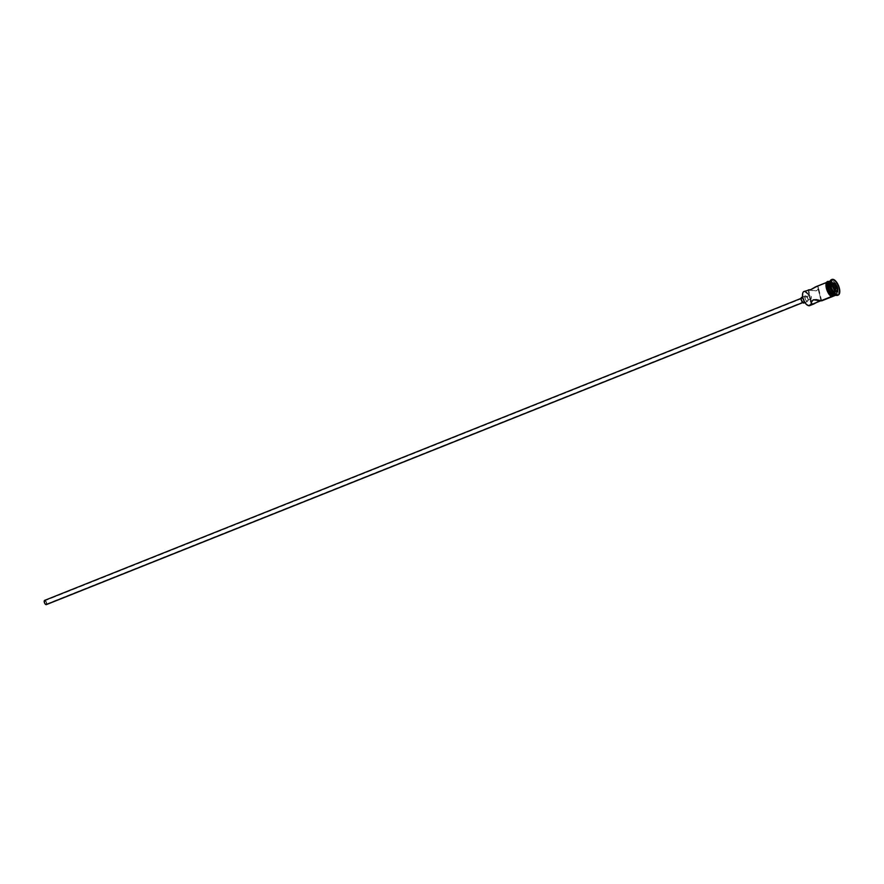 <?xml version="1.0" encoding="UTF-8"?>
<svg xmlns="http://www.w3.org/2000/svg" width="884" height="884" viewBox="0 0 884 884"><rect width="100%" height="100%" fill="white"/><g stroke="black" fill="none" stroke-linecap="round" stroke-linejoin="round"><path stroke-width="0.66" stroke-dasharray="4.42 3.31" d="M809.656 305.654A7.647 3.437 68.2 0 0 810.407 298.372A7.647 3.437 68.2 0 0 805.081 291.4L808.628 289.974L804.893 291.786A7.337 3.293 68.2 0 0 802.727 293.223M807.523 305.234A7.337 3.293 68.2 0 0 808.241 305.521L806.683 304.66M811.192 298.858L45.913 604.291A1.912 0.862 68.2 0 0 46.189 604.28A1.912 0.862 68.2 0 0 46.377 602.457A1.912 0.862 68.2 0 0 45.04 600.711L809.932 295.344L811.645 297.245L810.805 298.925L811.523 296.891L809.932 295.344L808.628 289.985L809.689 296.781L811.479 301.665L809.634 295.378L44.708 600.755L44.741 602.976L46.101 604.302L46.355 602.38L45.04 600.711A1.912 0.862 68.2 0 0 44.775 600.722A1.912 0.862 68.2 0 0 44.587 602.545A1.912 0.862 68.2 0 0 45.913 604.291L810.805 298.925M802.241 298.018L44.951 600.358L802.02 298.007L801.589 299.897L803.28 302.317A2.298 1.028 -111.8 0 1 801.689 300.228A2.298 1.028 -111.8 0 1 801.91 298.041A2.298 1.028 -111.8 0 1 802.241 298.018A2.298 1.028 -111.8 0 1 803.832 300.118A2.298 1.028 -111.8 0 1 803.611 302.295A2.298 1.028 -111.8 0 1 803.28 302.317L803.932 300.449L802.241 298.018M802.683 302.56L803.28 302.317L802.683 302.56M805.865 295.786L802.064 297.311L805.865 295.786L804.97 296.372L805.015 298.284L807.269 301.51A3.061 1.37 -111.8 0 1 805.136 298.726A3.061 1.37 -111.8 0 1 805.434 295.808A3.061 1.37 -111.8 0 1 805.865 295.786A3.061 1.37 -111.8 0 1 807.998 298.582A3.061 1.37 -111.8 0 1 807.7 301.488A3.061 1.37 -111.8 0 1 807.269 301.51L808.164 300.936L808.12 299.024L805.865 295.786M804.838 302.483L807.269 301.51L804.838 302.483M818.418 287.687L817.722 289.797L815.313 291.145L808.628 289.974L816.286 290.891L818.131 289.079L817.987 286.67L820.993 300.737L817.512 286.438L816.142 286.593M830.153 281.068A7.647 3.437 -111.8 0 1 830.827 281.112L830.551 281.698A7.183 3.227 68.2 0 0 828.452 283.024M833.192 294.902A7.183 3.227 68.2 0 0 833.833 295.146L835.59 294.494L836.142 292.88L834.949 286.648L832.861 283.311L830.551 281.698L829.28 281.874L828.231 283.963M836.673 294.858A7.647 3.437 -111.8 0 1 835.579 294.913L835.579 294.913A7.647 3.437 -111.8 0 1 835.037 294.726A7.647 3.437 68.2 0 0 835.579 294.913A7.647 3.437 68.2 0 0 837.734 288.681A7.647 3.437 68.2 0 0 832.098 280.604A7.647 3.437 -111.8 0 1 837.424 287.587A7.647 3.437 -111.8 0 1 836.673 294.858L835.402 295.367A7.647 3.437 68.2 0 0 836.154 288.096A7.647 3.437 68.2 0 0 830.827 281.112L832.551 279.642A8.409 3.779 -111.8 0 1 838.297 286.957A8.409 3.779 -111.8 0 1 837.899 295.157A8.409 3.779 68.2 0 0 838.297 286.957A8.409 3.779 68.2 0 0 832.551 279.642L833.192 279.388L832.551 279.642A8.409 3.779 68.2 0 0 831.689 279.609A8.409 3.779 -111.8 0 1 832.551 279.642L832.098 280.604A7.647 3.437 68.2 0 0 829.91 281.897A7.647 3.437 -111.8 0 1 831.004 280.659A7.647 3.437 -111.8 0 1 832.098 280.604L830.827 281.112A7.647 3.437 68.2 0 0 829.733 281.167L831.004 280.659M835.579 294.913L836.397 295.378L835.579 294.913M828.529 281.952A7.724 3.47 68.2 0 1 834.22 290.107A7.724 3.47 68.2 0 1 832.054 296.405L833.424 296.206L834.319 294.947L833.8 288.681L834.275 294.891L833.391 296.14L832.032 296.339A7.647 3.437 -111.8 0 1 826.706 289.355A7.647 3.437 -111.8 0 1 827.457 282.084A7.647 3.437 -111.8 0 1 827.789 281.985A7.647 3.437 -111.8 0 1 828.54 282.029L817.512 286.438L828.54 282.029L831.004 283.742L833.214 287.289L830.164 282.858L827.159 282.151M802.528 294.096L803.103 292.449L805.081 291.4A7.647 3.437 68.2 0 0 803.987 291.455M829.557 281.256A7.647 3.437 -111.8 0 1 830.452 281.267L829.181 281.775A7.647 3.437 68.2 0 0 828.087 281.83M828.43 281.664L829.159 281.698A7.724 3.47 -111.8 0 1 834.861 289.853A7.724 3.47 -111.8 0 1 832.684 296.151M804.893 291.786L808.031 294.416L810.308 299.532L810.396 304.129L808.241 305.521A7.337 3.293 68.2 0 0 810.308 299.532A7.337 3.293 68.2 0 0 804.893 291.786M829.093 281.455L832.065 282.162L835.126 286.538L836.397 293.156L834.662 295.621L835.126 290.935L834.209 287.698L831.778 283.499L828.982 281.466M832.308 294.306L833.833 295.146A7.183 3.227 68.2 0 0 835.855 289.289A7.183 3.227 68.2 0 0 830.551 281.698L830.827 281.112A7.647 3.437 -111.8 0 1 836.01 287.654A7.647 3.437 -111.8 0 1 835.778 295.157M833.756 296.029A7.647 3.437 68.2 0 0 834.507 288.748A7.647 3.437 68.2 0 0 829.181 281.775L830.452 281.267A7.647 3.437 -111.8 0 1 835.7 288.029A7.647 3.437 -111.8 0 1 835.214 295.433M829.159 281.698L832.463 284.471L834.441 288.427L835.17 293.709L834.054 295.963M833.391 296.118L835.126 293.665L834.397 288.438L831.634 283.488L828.452 281.731M825.976 285.554L826.087 286.858M826.772 289.676L827.325 291.09M830.408 295.499L831.247 296.085M833.8 288.681L833.247 287.278L833.767 288.692M832.032 296.339L828.772 293.587L826.396 288.261L826.297 283.477L827.181 282.217L828.54 282.029A7.647 3.437 -111.8 0 1 833.756 288.648A7.647 3.437 -111.8 0 1 833.424 296.118A7.647 3.437 -111.8 0 1 833.126 296.284A7.647 3.437 -111.8 0 1 832.032 296.339M818.286 287.101L816.882 286.416M807.7 301.488L803.899 303.013A3.061 1.37 68.2 0 0 804.197 300.096A3.061 1.37 68.2 0 0 802.064 297.311L803.932 299.411L804.208 302.759M46.576 604.413A2.298 1.028 68.2 0 0 46.432 602.115A2.298 1.028 68.2 0 0 44.951 600.358L46.355 601.938L46.565 604.435M805.081 291.4A7.647 3.437 -111.8 0 1 810.009 297.278A7.647 3.437 -111.8 0 1 810.484 304.936M830.419 284.118L830.142 287.698L832.43 286.781L832.695 283.212L830.419 284.118L832.794 282.803L832.43 286.781L830.142 287.698L832.297 291.842L834.728 292.416L834.839 290.991L834.728 292.416L837.015 291.51L834.728 292.416L832.297 291.842L834.584 290.935L832.297 291.842L830.142 287.698L830.419 284.118L832.651 284.648L830.419 284.118M834.75 290.969L832.496 286.637L834.75 290.969M811.103 298.891L46.189 604.28M801.91 298.041L801.07 298.372M805.434 295.808L801.633 297.333M821.656 300.858L818.363 287.333M826.551 282.438L827.457 282.084M831.988 279.443L831.358 279.698M832.22 296.637L833.126 296.284M811.258 303.389L807.965 289.864M803.611 302.295L802.771 302.637M809.689 295.344L44.775 600.722"/><path stroke-width="1.33" d="M816.882 286.416L810.838 289.609L803.987 291.455A7.647 3.437 68.2 0 0 803.236 298.726A7.647 3.437 68.2 0 0 808.562 305.698A7.647 3.437 -111.8 0 1 807.667 305.323A7.647 3.437 -111.8 0 1 802.771 293.057A7.647 3.437 -111.8 0 1 805.081 291.4M802.727 293.223A7.337 3.293 68.2 0 0 802.672 293.377A7.337 3.293 68.2 0 0 807.379 305.157A7.337 3.293 68.2 0 0 807.523 305.234M46.001 604.645L802.683 302.56L46.001 604.645A2.298 1.028 68.2 0 0 46.333 604.634A2.298 1.028 68.2 0 0 46.576 604.413L45.515 604.38L44.598 603.065L44.222 601.076L44.951 600.358A2.298 1.028 68.2 0 0 44.631 600.369A2.298 1.028 68.2 0 0 44.41 602.556A2.298 1.028 68.2 0 0 46.001 604.645M804.208 302.759L802.805 302.671L801.368 300.372L801.081 298.273L802.064 297.311A3.061 1.37 68.2 0 0 801.633 297.333A3.061 1.37 68.2 0 0 801.324 300.24A3.061 1.37 68.2 0 0 803.457 303.035L804.838 302.483L803.457 303.035A3.061 1.37 68.2 0 0 803.899 303.013L804.915 302.604M814.286 303.764L818.783 301.113L820.971 300.726L812.12 304.284L811.258 302.361L813.324 299.831L816.44 299.654L821.645 300.858L831.711 296.46L820.993 300.737L813.324 299.831L811.667 301.278L811.214 303.035M808.628 289.974L809.291 290.14L808.628 289.974M831.004 280.659L829.733 281.167A7.647 3.437 68.2 0 0 828.982 288.449A7.647 3.437 68.2 0 0 834.319 295.422A7.647 3.437 -111.8 0 1 833.413 295.046A7.647 3.437 -111.8 0 1 828.518 282.769A7.647 3.437 -111.8 0 1 830.153 281.068M828.452 283.024A7.183 3.227 68.2 0 0 828.374 283.256A7.183 3.227 68.2 0 0 832.982 294.792A7.183 3.227 68.2 0 0 833.192 294.902M836.397 295.378A8.409 3.779 -111.8 0 1 835.402 294.969A8.409 3.779 -111.8 0 1 830.01 281.466A8.409 3.779 -111.8 0 1 831.689 279.609A8.409 3.779 68.2 0 0 831.358 279.698A8.409 3.779 68.2 0 0 830.529 287.709A8.409 3.779 68.2 0 0 836.397 295.378L837.026 295.123A8.409 3.779 -111.8 0 1 831.17 287.455A8.409 3.779 -111.8 0 1 831.988 279.443A8.409 3.779 -111.8 0 1 833.192 279.388L831.7 279.598L830.717 280.979L831.28 287.797L834.319 293.234L837.822 295.168L839.082 294.361L839.734 292.471L838.938 286.714L836.783 282.405L833.192 279.388A8.409 3.779 -111.8 0 1 839.049 287.057A8.409 3.779 -111.8 0 1 838.231 295.068A8.409 3.779 -111.8 0 1 837.026 295.123L836.397 295.378A8.409 3.779 68.2 0 0 837.59 295.322A8.409 3.779 68.2 0 0 837.899 295.157A8.409 3.779 -111.8 0 1 836.397 295.378M829.91 281.897A7.647 3.437 68.2 0 0 829.789 282.272A7.647 3.437 68.2 0 0 834.684 294.538A7.647 3.437 68.2 0 0 835.037 294.726A7.647 3.437 -111.8 0 1 830.651 289.035A7.647 3.437 -111.8 0 1 829.91 281.897M815.335 286.957L810.838 289.609L808.241 289.941M810.484 304.936A7.647 3.437 -111.8 0 1 808.562 305.698L812.12 304.284L808.562 305.698A7.647 3.437 68.2 0 0 809.656 305.654L813.634 304.063M829.358 281.322L828.087 281.83A7.647 3.437 68.2 0 0 827.336 289.101A7.647 3.437 68.2 0 0 832.662 296.085L833.932 295.576A7.647 3.437 -111.8 0 1 828.606 288.604A7.647 3.437 -111.8 0 1 829.358 281.322A7.647 3.437 -111.8 0 1 829.557 281.256M835.778 295.157A7.647 3.437 -111.8 0 1 834.319 295.422L835.424 294.98L834.319 295.422A7.647 3.437 68.2 0 0 835.402 295.367L836.673 294.858M827.932 281.897A7.724 3.47 68.2 0 0 826.507 288.814A7.724 3.47 68.2 0 0 832.054 296.405L832.684 296.151A7.724 3.47 -111.8 0 1 827.38 289.344A7.724 3.47 -111.8 0 1 827.855 281.852M834.573 295.455L832.275 296.648L831.247 296.085M835.292 295.378L832.275 296.648C827.159 295.963 822.894 280.206 828.927 281.455L828.595 282.095M808.241 305.521L805.888 303.875L803.755 300.461L802.573 296.449L802.738 293.168M837.712 287.875L837.424 291.709L834.816 291.101L832.496 286.637L832.794 282.803L835.402 283.41L837.712 287.875L835.402 283.41L832.794 282.803L832.496 286.637L834.816 291.101L837.424 291.709L837.712 287.875L835.004 288.847L832.651 284.648L835.126 283.786L832.839 284.692L835.004 288.847L837.281 287.93L837.015 291.51L834.75 290.969L837.424 291.709L837.712 287.875M834.662 295.621L831.479 293.853L828.706 288.913L827.988 283.687L829.722 281.222M828.441 283.057L828.916 288.88L830.761 292.56L833.082 294.847M835.214 295.433A7.647 3.437 -111.8 0 1 835.026 295.521A7.647 3.437 -111.8 0 1 833.932 295.576L832.662 296.085A7.647 3.437 68.2 0 0 833.756 296.029L835.026 295.521M832.684 296.151L829.391 293.377L826.993 287.996L826.894 283.156L827.789 281.897L829.159 281.698M828.452 281.731L826.717 284.184L827.988 290.814L831.037 295.19L834.021 295.886M827.159 282.151L825.976 285.554M826.087 286.858L826.772 289.676M827.325 291.09L830.408 295.499M813.479 304.118L811.335 303.61M832.761 283.223L835.126 283.786L837.281 287.93L835.402 283.41L832.761 283.223M834.839 290.991L835.004 288.847L834.839 290.991M801.91 298.041L44.631 600.369M802.65 296.925L801.633 297.333M835.402 294.969L834.684 294.538M830.01 281.466L829.789 282.272M815.987 286.659L827.457 282.084M831.988 279.443L831.358 279.698M838.231 295.068L837.59 295.322M821.656 300.858L833.126 296.284M803.611 302.295L46.333 604.634"/></g></svg>
